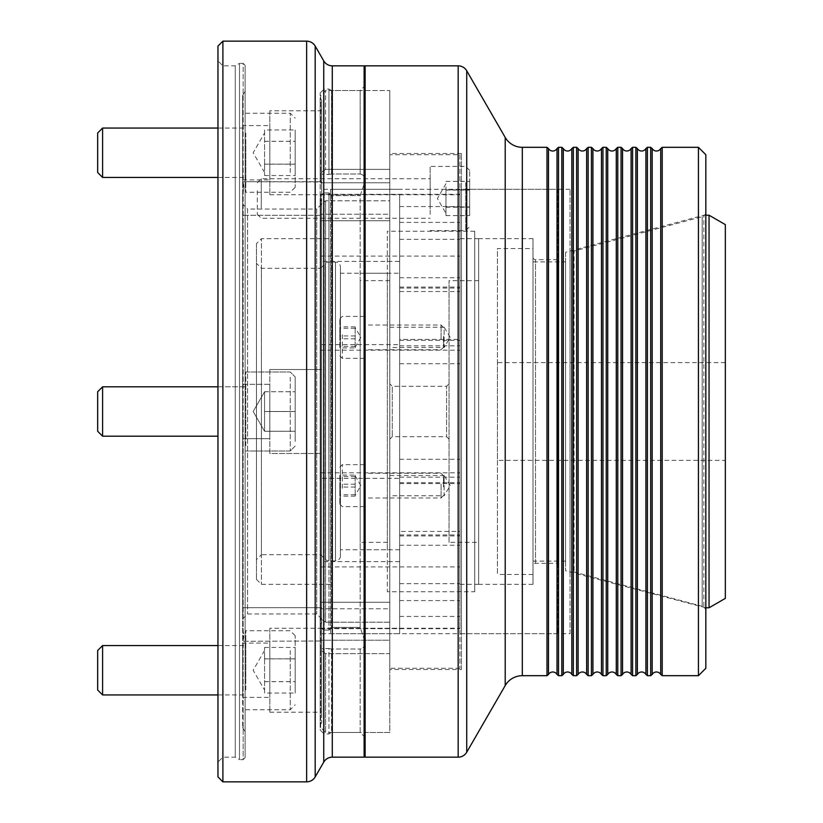 <?xml version="1.0" encoding="UTF-8"?>
<svg xmlns="http://www.w3.org/2000/svg" width="823" height="823" viewBox="0 0 823 823"><rect width="100%" height="100%" fill="white"/><g stroke="black" fill="none" stroke-linecap="round" stroke-linejoin="round"><path stroke-width="0.62" stroke-dasharray="4.12 3.09" d="M652.176 674.449L652.176 148.552M637.362 674.449L637.362 148.552M622.548 674.449L622.548 148.552M607.734 674.449L607.734 148.552M592.92 674.449L592.92 148.552M578.106 674.449L578.106 148.552M563.292 674.449L563.292 148.552M548.478 674.449L548.478 148.552M389.804 475.509L444.122 475.509L444.122 495.755L450.202 485.632L444.122 475.509L444.122 495.755L389.804 495.755L389.804 475.509L389.804 495.755M389.804 327.245L444.122 327.245L444.122 347.491L450.202 337.368L444.122 327.245L444.122 347.491L389.804 347.491L389.804 327.245L389.804 347.491M705.836 611.077A4.938 4.938 0 0 0 702.173 606.314L702.173 216.686L702.173 606.314L574.063 571.985L570.041 571.985L570.041 251.015L574.063 251.015L574.063 571.985L574.063 251.015L702.173 216.686A4.938 4.938 0 0 0 705.836 211.923L705.836 611.077L705.836 211.923M557.027 148.552L557.027 674.449M571.841 148.552L571.841 674.449M586.655 148.552L586.655 674.449M601.469 148.552L601.469 674.449M616.283 148.552L616.283 674.449M631.097 148.552L631.097 674.449M645.911 148.552L645.911 674.449M660.725 148.552L660.725 674.449M570.041 251.015L570.041 571.985M570.041 633.71L570.041 189.29L570.041 633.71L461.405 633.71L461.405 189.29L461.405 633.71M570.041 189.29L461.405 189.29M461.405 669.51L461.405 153.489L461.405 669.51L389.804 669.51L389.804 153.489L389.804 669.51M461.405 153.489L389.804 153.489M320.672 727.532L320.672 650.129L325.61 653.627L389.804 653.627L389.804 640.201L389.804 653.627L325.61 653.627L320.672 650.129L320.672 727.532L325.61 732.47L325.61 653.627L325.61 732.47L389.804 732.47L389.804 90.53L389.804 732.47L365.114 732.47L365.114 90.53L365.114 732.47M320.672 95.468L320.672 172.871L320.672 95.468L325.61 90.53L389.804 90.53L389.804 169.373L389.804 90.53L365.114 90.53M546.986 147.317L546.986 675.683M561.8 147.317L561.8 675.683M558.519 675.683L558.519 147.317M576.614 147.317L576.614 675.683M573.333 675.683L573.333 147.317M591.428 147.317L591.428 675.683M588.147 675.683L588.147 147.317M606.242 147.317L606.242 675.683M602.961 675.683L602.961 147.317M621.056 147.317L621.056 675.683M617.775 675.683L617.775 147.317M635.87 147.317L635.87 675.683M632.589 675.683L632.589 147.317M650.684 147.317L650.684 675.683M647.403 675.683L647.403 147.317M698.429 147.317L698.429 675.683M662.217 675.683L662.217 147.317M705.836 668.276L705.836 154.724M365.114 65.84L365.114 757.16M256.478 243.608L256.478 579.392L256.478 243.608L261.416 238.67L261.416 584.33L261.416 238.67L330.548 238.67L330.548 584.33L330.548 238.67M256.478 579.392L261.416 584.33L330.548 584.33M340.424 267.064L340.424 555.937L340.424 267.064A4.938 4.938 0 0 0 335.486 262.126L328.891 262.126A4.938 4.938 0 0 0 325.394 263.576L320.672 268.298L320.672 554.702L320.672 268.298L261.416 268.298L261.416 554.702L256.478 559.64L256.478 263.36L256.478 559.64M340.424 555.937A4.938 4.938 0 0 1 335.486 560.875L328.891 560.875A4.938 4.938 0 0 1 325.394 559.424L320.672 554.702L261.416 554.702L261.416 268.298L256.478 263.36M557.696 563.344L557.696 259.656L557.696 563.344L535.475 563.344A2.469 2.469 0 0 0 533.006 565.812L533.006 257.188L533.006 565.812M557.696 259.656L535.475 259.656A2.469 2.469 0 0 1 533.006 257.188M557.696 189.29L557.696 633.71L557.696 189.29L330.548 189.29L330.548 633.71L330.548 189.29M557.696 633.71L330.548 633.71M533.006 584.33L533.006 238.67L533.006 584.33L474.737 584.33L474.737 238.67L474.737 584.33M533.006 238.67L474.737 238.67M474.737 591.737L474.737 231.263L474.737 591.737L387.335 591.737L387.335 231.263L387.335 591.737M474.737 231.263L387.335 231.263M387.335 549.764L387.335 273.236L387.335 549.764L340.424 549.764L340.424 273.236L340.424 549.764M387.335 273.236L340.424 273.236M449.06 439.153L446.591 436.684L392.273 436.684L389.804 439.153L389.804 383.847L392.273 386.316L392.273 436.684L392.273 386.316L446.591 386.316L446.591 436.684L446.591 386.316L449.06 383.847L449.06 439.153L449.06 383.847M320.672 261.385L320.672 194.321L399.68 194.557L399.68 291.548L399.68 261.385L320.672 261.385L320.672 561.615L399.68 561.615L399.68 531.452L459.923 531.452L459.923 628.679L459.923 531.452M459.923 194.321L459.923 291.548L459.923 194.321L320.672 194.321M399.68 531.452L399.68 628.443L320.672 628.443L320.672 633.71L320.672 478.338L399.68 478.338L399.68 483.574L399.68 339.426L459.923 339.426L459.923 483.574L459.923 339.426M399.68 339.426L399.68 344.662L320.672 344.662L320.672 478.338M320.672 220.729L320.672 618.701L325.61 622.198L325.61 200.802L325.61 622.198L320.672 618.701L320.672 204.299L325.61 200.802L320.672 204.299L320.672 220.729L389.804 220.729L320.672 220.729M389.804 182.799L389.804 220.729L389.804 169.373L325.61 169.373L325.61 90.53L325.61 169.373L320.672 172.871L320.672 182.799L320.672 172.871L325.61 169.373L389.804 169.373L389.804 182.799L320.672 182.799L389.804 182.799M399.68 273.236L399.68 549.764L399.68 273.236L360.176 273.236L360.176 549.764L360.176 273.236M399.68 549.764L360.176 549.764M389.804 542.357L389.804 280.643L389.804 542.357L360.176 542.357L360.176 280.643L360.176 542.357M389.804 280.643L360.176 280.643M478.688 542.357L478.688 280.643L478.688 542.357L449.06 542.357L449.06 280.643L449.06 542.357M478.688 280.643L449.06 280.643M478.688 238.67L478.688 584.33L478.688 238.67L459.923 238.67L459.923 584.33L459.923 238.67M478.688 584.33L459.923 584.33M459.923 154.724L459.923 668.276L459.923 154.724L389.804 154.724L389.804 668.276L389.804 154.724M459.923 668.276L389.804 668.276M399.68 628.443L399.68 633.71L320.672 633.71M399.68 633.71L399.68 478.338M399.68 261.385L399.68 561.615M389.804 622.198L325.61 622.198L389.804 622.198L389.804 200.802L325.61 200.802L389.804 200.802L389.804 622.198M399.68 344.662L399.68 194.557M320.672 344.662L320.672 194.557M320.672 628.443L320.672 561.615M320.672 608.783L320.672 640.201L320.672 602.271L320.672 618.701L320.672 608.783L389.804 608.783L389.804 602.271L389.804 608.783L320.672 608.783M320.672 650.129L320.672 640.201L320.672 650.129M389.804 640.201L389.804 602.271L389.804 640.201L320.672 640.201L389.804 640.201M389.804 214.217L389.804 200.802L389.804 214.217L320.672 214.217L389.804 214.217M389.804 383.847L389.804 439.153M445.953 189.825L445.953 215.616L445.953 185.617L445.953 189.825L469.655 189.825L469.655 181.399L469.655 215.616L469.655 189.825M257.321 190.72L257.321 214.309L257.321 190.72M261.272 208.24L261.272 178.756L261.272 208.24M469.655 212.375L469.655 170.361L469.655 212.375M465.705 182.696L465.705 230.605L465.705 182.696M430.151 208.24L430.151 178.756L430.151 208.24M430.151 214.319L430.151 166.411L430.151 214.319M445.953 207.19L469.655 207.19M445.953 190.082L469.655 190.082M445.953 181.399L469.655 181.399M445.953 206.933L469.655 206.933M445.953 215.616L469.655 215.616M264.564 428.618L264.564 391.727L264.564 421.355L264.564 411.469L295.179 411.469L295.179 391.727L295.179 431.273L295.179 391.727L295.179 431.273L295.179 411.469L264.564 411.469L264.564 401.603L264.564 411.531L295.179 411.531L264.564 411.531L264.564 431.273L264.564 421.397L264.564 431.231L295.179 431.231L264.564 431.273L264.564 428.618M97.659 391.748L97.659 431.252L97.659 391.748L97.659 431.252L102.597 436.19L102.597 386.81M295.179 441.457L295.179 376.934L295.179 441.457M290.241 377.263L290.241 451.004L290.241 377.263M245.799 432.898L245.799 386.81L245.799 432.898M245.799 445.737L245.799 371.996L245.799 445.737M264.564 391.748L295.179 391.769L264.564 391.727L264.564 401.645L264.564 391.727L264.564 401.645L264.564 391.748L295.179 391.769L264.564 391.727L253.165 411.5L264.564 431.252L295.179 431.231L264.564 431.273L253.165 411.5L264.564 391.748M264.564 164.178L264.564 132.997L264.564 175.556L264.564 135.63L264.564 169.867L264.564 164.178L295.179 164.178L295.179 175.556L295.179 129.941L295.179 164.178M97.659 132.997L97.659 172.501M102.597 177.439L102.597 128.059M295.179 135.507L295.179 187.315L295.179 135.507M290.241 172.449L290.241 113.245L290.241 172.449M245.799 140.435L245.799 177.439L245.799 140.435M245.799 133.048L245.799 192.253L245.799 133.048M264.564 129.941L264.564 135.661L264.564 129.941L295.179 129.941M264.564 141.319L295.179 141.319M264.564 164.127L295.179 164.127M264.564 175.556L295.179 175.556M264.564 141.371L295.179 141.371M264.564 658.822L264.564 690.003L264.564 647.444L264.564 687.37L264.564 653.133L264.564 658.822L295.179 658.822L295.179 647.444L295.179 693.059L295.179 658.822M97.659 650.499L97.659 690.003M102.597 694.941L102.597 645.561M295.179 687.493L295.179 635.685L295.179 687.493M290.241 650.551L290.241 709.755L290.241 650.551M245.799 682.565L245.799 645.561L245.799 682.565M245.799 689.952L245.799 630.747L245.799 689.952M264.564 693.059L264.564 687.339L264.564 693.059L295.179 693.059M264.564 681.681L295.179 681.681M264.564 658.873L295.179 658.873M264.564 647.444L295.179 647.444M264.564 681.629L295.179 681.629M355.155 475.108L355.155 496.146L355.155 475.108L339.848 475.108L339.848 496.146L339.848 475.108M443.546 486.877L443.546 475.756L443.546 486.877M441.077 484.068L441.077 497.977L441.077 484.068M339.848 483.296L339.848 504.149L339.848 483.296M342.317 488.276L342.317 464.645L342.317 488.276M364.538 484.068L364.538 497.977L364.538 484.068M364.538 482.978L364.538 506.618L364.538 482.978M355.155 496.146L339.848 496.146M355.155 487.062L339.848 487.062M355.155 476.548L339.848 476.548M355.155 484.191L339.848 484.191M355.155 494.705L339.848 494.705M355.155 347.892L355.155 326.854L355.155 347.892L339.848 347.892L339.848 326.854L339.848 347.892M443.546 336.123L443.546 347.244L443.546 336.123M441.077 338.932L441.077 325.023L441.077 338.932M339.848 339.704L339.848 318.851L339.848 339.704M342.317 334.724L342.317 358.355L342.317 334.724M364.538 338.932L364.538 325.023L364.538 338.932M364.538 340.022L364.538 316.382L364.538 340.022M355.155 326.854L339.848 326.854M355.155 335.938L339.848 335.938M355.155 346.452L339.848 346.452M355.155 338.809L339.848 338.809M355.155 328.295L339.848 328.295M725.341 460.386L725.341 362.614L725.341 460.386L497.452 460.386L497.452 362.614L497.452 460.386M725.341 362.614L497.452 362.614M705.836 215.214L703.86 215.214L703.86 607.785L703.86 215.214L565.596 252.26L565.596 570.74L565.596 252.26M705.836 607.785L565.596 570.74M565.596 261.879L565.596 561.121L565.596 261.879L533.006 261.879L533.006 561.121L533.006 261.879M565.596 561.121L533.006 561.121M533.006 248.546L533.006 574.454L533.006 248.546L497.452 248.546L497.452 574.454L497.452 248.546M533.006 574.454L497.452 574.454M709.045 215.214L709.045 607.785M725.341 224.628L725.341 598.372M242.651 607.703L321.659 607.703L321.659 641.014L321.659 607.703L242.651 607.703L242.651 641.282L321.659 641.014L242.651 641.282L242.651 607.703M242.651 640.613C244.164 638.751 244.164 634.934 242.651 629.173L242.651 411.5L242.651 629.173C244.164 634.934 244.164 638.751 242.651 640.613L242.651 727.532L242.651 640.613M321.659 621.509L320.178 625.007L320.178 725.156L320.178 92.999L320.178 411.5L320.178 197.993L321.659 201.491L321.659 621.509L321.659 201.491L321.659 215.297L321.659 201.491L320.178 197.993L320.178 625.007L321.659 621.509M242.651 193.827C244.164 188.066 244.164 184.249 242.651 182.387L242.651 181.718L320.373 181.718L320.178 197.993L320.178 97.844L320.178 181.729L321.659 181.986L321.659 215.297L321.659 100.406L321.659 181.986L242.651 181.718L242.651 182.387L242.651 95.468L242.651 182.387C244.164 184.239 244.164 188.056 242.651 193.827L242.651 411.5L242.651 193.827L242.651 215.297L321.659 215.297L242.651 215.297L242.651 193.827M242.651 215.297L242.651 181.718L242.651 215.297M269.81 628.278L269.81 712.224L269.81 628.278L321.659 628.278L321.659 712.224L321.659 628.278M269.81 712.224L321.659 712.224M242.651 643.092L242.651 697.41L242.651 643.092L269.81 643.092L269.81 697.41L269.81 643.092M242.651 697.41L269.81 697.41M269.81 369.527L321.659 369.527L321.659 453.473L321.659 369.527L321.659 453.473L321.659 369.527L269.81 369.527L269.81 453.473L321.659 453.473L269.81 453.473L269.81 369.527M242.651 384.341L269.81 384.341L269.81 438.659L269.81 384.341L269.81 438.659L269.81 384.341L242.651 384.341L242.651 438.659L269.81 438.659L242.651 438.659L242.651 384.341M269.81 110.776L269.81 194.722L269.81 110.776L321.659 110.776L321.659 194.722L321.659 110.776M269.81 194.722L321.659 194.722M242.651 125.59L242.651 179.908L242.651 125.59L269.81 125.59L269.81 179.908L269.81 125.59M242.651 179.908L269.81 179.908M365.114 737.408L360.176 732.47L360.176 649.008C363.293 648.473 364.939 646.117 365.114 641.95L360.176 627.393L360.176 195.607L365.114 181.05C364.939 176.883 363.293 174.527 360.176 173.992L331.535 173.992L360.176 173.992L360.176 90.53L360.176 173.992C363.293 174.527 364.939 176.883 365.114 181.05L365.114 85.592L365.114 181.05L360.176 195.607L360.176 627.393L331.535 627.393L331.535 195.607L360.176 195.607L331.535 195.607L331.535 627.393L328.963 630.109L324.128 630.109L328.963 630.109L331.535 627.393L360.176 627.393L365.114 641.95L365.114 181.05L365.114 641.95C364.939 646.117 363.293 648.473 360.176 649.008L360.176 732.47L331.535 732.47L331.535 649.008L360.176 649.008L331.535 649.008L331.535 732.47L328.963 733.951L328.963 648.534L324.128 648.534L328.963 648.534L328.963 733.951L324.128 733.951L324.128 648.534L321.659 648.863L321.659 628.474L324.128 630.109L321.659 628.474L321.659 648.863L324.128 648.534L324.128 733.951L320.178 730.001L320.178 411.5L320.178 730.001M320.178 92.999L324.128 89.049L324.128 174.466L328.963 174.466L321.659 174.137L324.128 174.466L324.128 89.049L328.963 89.049L328.963 174.466L328.963 89.049L331.535 90.53L331.535 173.992L331.535 90.53L360.176 90.53L365.114 85.592M321.659 618.896L316.721 613.958L247.589 613.958L242.651 618.896L242.651 204.104L247.589 209.042L247.589 613.958L247.589 209.042L316.721 209.042L316.721 613.958L316.721 209.042L321.659 204.104L321.659 618.896L321.659 204.104M245.12 65.346L245.12 731.812L245.12 65.346L243.145 63.371L243.145 411.5L243.145 63.371L239.514 63.371L239.514 411.5L239.514 63.371L235.244 65.84L235.244 411.5L235.244 65.84L222.899 65.84L222.899 757.16L217.961 762.098L217.961 60.902L217.961 762.098M245.12 757.654L245.12 411.5L245.12 757.654L243.145 759.629L243.145 411.5L243.145 759.629L239.514 759.629L239.514 411.5L239.514 759.629L235.244 757.16L235.244 411.5L235.244 757.16L222.899 757.16L222.899 65.84L217.961 60.902M365.114 66.828L365.114 756.172L365.114 66.828M321.659 194.526L324.128 192.891L321.659 194.526L321.659 174.137L321.659 194.526M328.963 411.5L328.963 630.109L328.963 192.891L331.535 195.607L328.963 192.891L328.963 411.5M321.659 641.014L321.659 722.594L321.659 641.014M328.963 192.891L324.128 192.891L328.963 192.891M331.535 649.008L328.963 648.534L331.535 649.008M217.961 46.088L217.961 776.912M222.899 781.85L222.899 41.15M364.126 65.84L364.126 757.16M242.651 204.104L242.651 618.896M245.12 411.5L245.12 91.188L245.12 411.5M331.535 173.992L328.963 174.466L331.535 173.992M321.659 648.863L321.659 628.474L321.659 648.863M522.317 147.317L522.317 675.683M505.209 137.441L505.209 685.559M466.723 70.778L466.723 752.222M458.164 65.84L458.164 757.16M535.475 563.344L535.475 259.656L535.475 563.344M335.486 262.126L335.486 560.875L335.486 262.126M328.891 262.126L328.891 560.875L328.891 262.126M325.394 263.576L325.394 559.424L325.394 263.576M399.68 206.563L459.923 206.563M399.68 535.907L459.923 535.907M320.672 350.176L459.923 350.176M320.672 472.824L459.923 472.824M399.68 340.321L459.923 340.321M399.68 345.825L459.923 345.825M399.68 363.725L459.923 363.725M399.68 459.275L459.923 459.275M399.68 477.175L459.923 477.175M399.68 482.679L459.923 482.679M320.672 566.924L459.923 566.924M320.672 628.237L459.923 628.237M399.68 616.437L459.923 616.437M399.68 600.595L459.923 600.595M399.68 583.672L459.923 583.672M399.68 534.919L459.923 534.919M399.68 545.268L459.923 545.268M320.672 194.763L459.923 194.763M320.672 256.076L459.923 256.076M399.68 277.732L459.923 277.732M399.68 288.081L459.923 288.081M399.68 287.093L459.923 287.093M399.68 239.328L459.923 239.328M399.68 222.405L459.923 222.405M332.297 757.16L332.297 65.84M323.748 60.902L323.748 762.098M324.128 192.891L324.128 411.5L324.128 192.891M324.128 411.5L324.128 630.109L324.128 411.5M306.64 41.15L306.64 781.85M315.188 776.912L315.188 46.088M399.68 189.29L320.672 189.29M389.804 602.271L320.672 602.271L389.804 602.271M399.68 483.574L459.923 483.574M320.672 628.679L459.923 628.679M399.68 291.548L459.923 291.548M445.953 183.694L437.404 198.508L445.953 213.322M257.321 182.706L261.272 178.756L430.151 178.756M469.655 170.361L465.705 166.411L430.151 166.411M430.151 230.605L465.705 230.605L469.655 226.654M257.321 214.309L261.272 218.26L430.151 218.26M295.179 446.066L290.241 451.004L245.799 451.004L290.241 451.004L295.179 446.066M217.961 436.19L102.597 436.19M245.799 371.996L290.241 371.996L295.179 376.934L290.241 371.996L245.799 371.996M217.961 386.81L245.799 386.81L217.961 386.81M264.564 172.501L253.165 152.749L264.564 132.997M295.179 187.315L290.241 192.253L245.799 192.253M217.961 177.439L245.799 177.439M245.799 113.245L290.241 113.245L295.179 118.183M217.961 128.059L245.799 128.059M264.564 650.499L253.165 670.251L264.564 690.003M295.179 635.685L290.241 630.747L245.799 630.747M217.961 645.561L245.799 645.561M245.799 709.755L290.241 709.755L295.179 704.817M217.961 694.941L245.799 694.941M355.155 475.756L360.855 485.632L355.155 495.508M443.546 475.756L441.077 473.287L364.538 473.287M339.848 467.114L342.317 464.645L364.538 464.645M364.538 506.618L342.317 506.618L339.848 504.149M443.546 495.508L441.077 497.977L364.538 497.977M355.155 347.244L360.855 337.368L355.155 327.492M443.546 347.244L441.077 349.713L364.538 349.713M339.848 355.886L342.317 358.355L364.538 358.355M364.538 316.382L342.317 316.382L339.848 318.851M443.546 327.492L441.077 325.023L364.538 325.023M242.651 727.532L245.12 731.812M321.659 722.594L320.178 725.156M321.659 100.406L320.178 97.844M242.651 95.468L245.12 91.188"/><path stroke-width="1.23" d="M557.027 148.552A4.938 4.938 0 0 1 548.478 148.552L548.478 674.449A4.938 4.938 0 0 1 557.027 674.449L557.027 148.552L558.519 147.317L558.519 675.683L557.027 674.449M571.841 148.552A4.938 4.938 0 0 1 563.292 148.552L563.292 674.449A4.938 4.938 0 0 1 571.841 674.449L571.841 148.552L573.333 147.317L573.333 675.683L571.841 674.449M586.655 148.552A4.938 4.938 0 0 1 578.106 148.552L578.106 674.449A4.938 4.938 0 0 1 586.655 674.449L586.655 148.552L588.147 147.317L588.147 675.683L586.655 674.449M601.469 148.552A4.938 4.938 0 0 1 592.92 148.552L592.92 674.449A4.938 4.938 0 0 1 601.469 674.449L601.469 148.552L602.961 147.317L602.961 675.683L601.469 674.449M616.283 148.552A4.938 4.938 0 0 1 607.734 148.552L607.734 674.449A4.938 4.938 0 0 1 616.283 674.449L616.283 148.552L617.775 147.317L617.775 675.683L616.283 674.449M631.097 148.552A4.938 4.938 0 0 1 622.548 148.552L622.548 674.449A4.938 4.938 0 0 1 631.097 674.449L631.097 148.552L632.589 147.317L632.589 675.683L631.097 674.449M645.911 148.552A4.938 4.938 0 0 1 637.362 148.552L637.362 674.449A4.938 4.938 0 0 1 645.911 674.449L645.911 148.552L647.403 147.317L647.403 675.683L645.911 674.449M660.725 148.552A4.938 4.938 0 0 1 652.176 148.552L652.176 674.449A4.938 4.938 0 0 1 660.725 674.449L660.725 148.552L662.217 147.317L662.217 675.683L660.725 674.449M698.429 147.317L705.836 154.724L705.836 668.276L698.429 675.683L698.429 147.317L662.217 147.317M548.478 148.552L546.986 147.317L522.317 147.317A19.752 19.752 0 0 1 505.209 137.441L466.723 70.778A9.876 9.876 0 0 0 458.164 65.84L365.114 65.84L365.114 757.16L458.164 757.16L458.164 65.84M548.478 674.449L546.986 675.683L546.986 147.317M563.292 148.552L561.8 147.317L558.519 147.317M563.292 674.449L561.8 675.683L561.8 147.317M578.106 148.552L576.614 147.317L573.333 147.317M578.106 674.449L576.614 675.683L576.614 147.317M592.92 148.552L591.428 147.317L588.147 147.317M592.92 674.449L591.428 675.683L591.428 147.317M607.734 148.552L606.242 147.317L602.961 147.317M607.734 674.449L606.242 675.683L606.242 147.317M622.548 148.552L621.056 147.317L617.775 147.317M622.548 674.449L621.056 675.683L621.056 147.317M637.362 148.552L635.87 147.317L632.589 147.317M637.362 674.449L635.87 675.683L635.87 147.317M652.176 148.552L650.684 147.317L647.403 147.317M652.176 674.449L650.684 675.683L650.684 147.317M546.986 675.683L522.317 675.683A19.752 19.752 0 0 0 505.209 685.559L466.723 752.222A9.876 9.876 0 0 1 458.164 757.16M698.429 675.683L662.217 675.683M650.684 675.683L647.403 675.683M635.87 675.683L632.589 675.683M621.056 675.683L617.775 675.683M606.242 675.683L602.961 675.683M591.428 675.683L588.147 675.683M576.614 675.683L573.333 675.683M561.8 675.683L558.519 675.683M102.597 436.19L97.659 431.252L97.659 391.748L102.597 386.81L102.597 436.19L217.961 436.19M102.597 177.439L97.659 172.501L97.659 132.997L102.597 128.059L102.597 177.439L217.961 177.439M102.597 694.941L97.659 690.003L97.659 650.499L102.597 645.561L102.597 694.941L217.961 694.941M709.045 215.214L709.045 607.785L725.341 598.372L725.341 224.628L709.045 215.214L705.836 215.214M709.045 607.785L705.836 607.785M217.961 776.912L217.961 46.088L222.899 41.15L222.899 781.85L217.961 776.912M365.114 66.828L364.126 65.84L332.297 65.84L332.297 757.16A9.876 9.876 0 0 0 323.748 762.098L315.188 776.912A9.876 9.876 0 0 1 306.64 781.85L222.899 781.85M365.114 756.172L364.126 757.16L364.126 65.84M306.64 781.85L306.64 41.15A9.876 9.876 0 0 1 315.188 46.088L315.188 776.912M323.748 762.098L323.748 60.902A9.876 9.876 0 0 0 332.297 65.84M364.126 757.16L332.297 757.16M323.748 60.902L315.188 46.088M306.64 41.15L222.899 41.15M466.723 752.222L466.723 70.778M505.209 685.559L505.209 137.441M522.317 675.683L522.317 147.317M102.597 386.81L217.961 386.81L102.597 386.81L97.659 391.748M102.597 128.059L217.961 128.059M102.597 645.561L217.961 645.561"/></g></svg>
